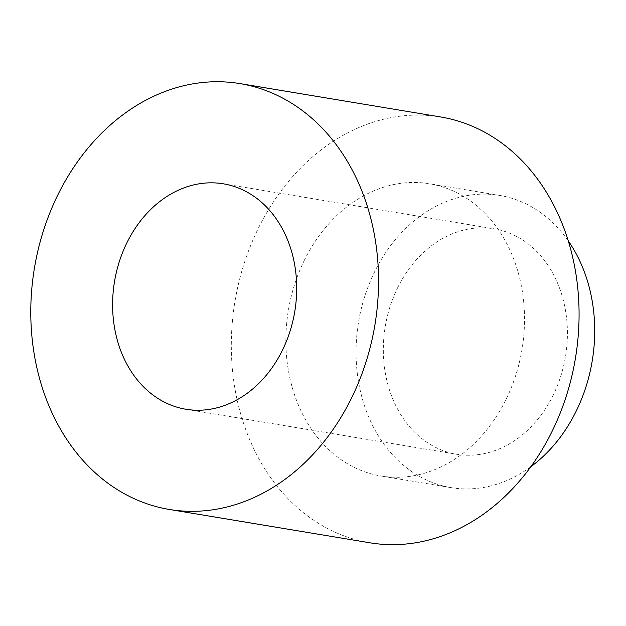 <?xml version="1.0" encoding="UTF-8"?>
<svg xmlns="http://www.w3.org/2000/svg" width="626" height="626" viewBox="0 0 626 626"><rect width="100%" height="100%" fill="white"/><g stroke="black" fill="none" stroke-linecap="round" stroke-linejoin="round"><path stroke-width="0.47" stroke-dasharray="3.13 2.35" d="M369.794 542.781A215.837 172.596 99.4 0 1 257.935 229.124A215.837 172.596 99.4 0 1 440.579 116.952M304.134 260.729A148.119 118.447 99.4 0 1 429.475 183.747A148.119 118.447 99.4 0 1 522.029 349.292A148.119 118.447 99.4 0 1 380.898 475.987A148.119 118.447 99.4 0 1 304.134 260.729M530.762 466.777A148.119 118.447 99.4 0 1 451.08 487.646A148.119 118.447 99.4 0 1 374.317 272.396A148.119 118.447 99.4 0 1 499.658 195.414A148.119 118.447 99.4 0 1 568.298 240.947M397.416 288.203A114.268 91.373 99.4 0 1 494.11 228.811A114.268 91.373 99.4 0 1 553.321 394.865A114.268 91.373 99.4 0 1 456.636 454.249A114.268 91.373 99.4 0 1 397.416 288.203M499.658 195.414L429.475 183.747M451.08 487.646L380.898 475.987M185.922 409.255L456.636 454.249M223.396 183.817L494.11 228.811"/><path stroke-width="0.94" d="M282.608 349.871A114.268 91.373 -80.6 0 0 223.396 183.817A114.268 91.373 -80.6 0 0 114.519 281.551A114.268 91.373 -80.6 0 0 185.922 409.255A114.268 91.373 -80.6 0 0 282.608 349.871M57.404 195.789A215.837 172.596 99.4 0 1 240.048 83.618A215.837 172.596 99.4 0 1 374.919 324.839A215.837 172.596 99.4 0 1 169.263 509.447A215.837 172.596 99.4 0 1 57.404 195.789M240.048 83.618L440.579 116.952A215.837 172.596 99.4 0 1 575.45 358.166A215.837 172.596 99.4 0 1 369.794 542.781L169.263 509.447M568.298 240.947A148.119 118.447 99.4 0 1 530.762 466.777"/></g></svg>
